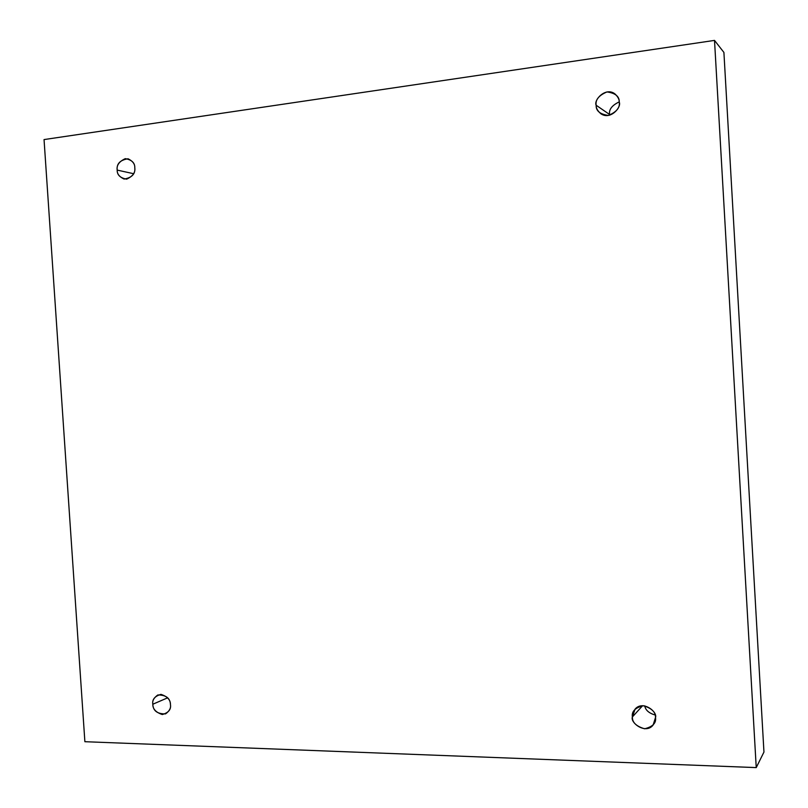 <?xml version="1.0" encoding="UTF-8"?>
<svg xmlns="http://www.w3.org/2000/svg" width="808" height="808" viewBox="0 0 808 808"><rect width="100%" height="100%" fill="white"/><g stroke="black" fill="none" stroke-linecap="round" stroke-linejoin="round"><path stroke-width="1.21" d="M133.633 173.71L117.19 170.094C116.988 173.821 119.291 176.811 124.099 179.063C131.946 177.689 135.502 173.902 134.784 167.711C135.542 172.488 132.835 176.306 126.644 179.154C120.21 177.982 117.059 174.952 117.19 170.094C116.423 165.347 119.119 161.529 125.28 158.651C131.734 159.792 134.906 162.812 134.784 167.711C134.976 164.054 132.734 161.075 128.048 158.772C120.089 160.034 116.473 163.802 117.19 170.094L133.633 173.71M609.687 115.201L609.626 114.514L596.153 105.252C596.001 108.06 597.577 110.888 600.879 113.756C610.464 120.442 621.726 107.05 619.251 102.131C620.16 107.605 616.524 112.049 608.363 115.453C599.96 114.241 595.89 110.847 596.153 105.252C595.233 99.828 598.839 95.384 606.97 91.93C615.413 93.092 619.504 96.495 619.251 102.131C619.372 99.485 617.948 96.768 614.999 93.96C605.626 86.547 593.476 100.162 596.153 105.252L609.626 114.514L609.687 115.201M655.066 714.989C648.905 713.151 645.461 710.101 644.754 705.839C645.461 710.101 648.905 713.151 655.066 714.989M642.602 705.707L632.391 716.938C629.987 722.766 645.723 734.694 653.106 725.059L655.5 717.555C656.399 723.019 652.763 726.766 644.592 728.786C636.189 726.281 632.129 722.332 632.391 716.938C631.482 711.515 635.098 707.778 643.229 705.707C651.662 708.172 655.753 712.121 655.5 717.555C657.752 711.939 642.885 700.001 635.128 709.05L632.391 716.938L642.602 705.707M167.68 697.809L152.823 704.222C153.055 710.798 157.308 714.02 165.569 713.888C169.448 711.06 171.074 707.99 170.458 704.687C171.215 709.464 168.488 712.747 162.287 714.535C155.843 712.373 152.682 708.939 152.823 704.222C152.056 699.486 154.762 696.193 160.944 694.365C167.407 696.496 170.579 699.94 170.458 704.687C170.246 698.203 166.044 694.951 157.863 694.951C153.863 697.759 152.187 700.849 152.823 704.222L167.68 697.809M44.046 139.572L714.514 40.4L723.907 52.419L714.514 40.4L756.237 767.6L84.88 741.704L44.046 139.572L84.88 741.704L756.237 767.6L763.954 752.056L756.237 767.6L714.514 40.4L44.046 139.572M763.954 752.056L723.907 52.419L763.954 752.056M619.231 101.858C611.909 105.414 608.707 109.625 609.626 114.514C608.707 109.625 611.909 105.414 619.231 101.858"/></g></svg>
